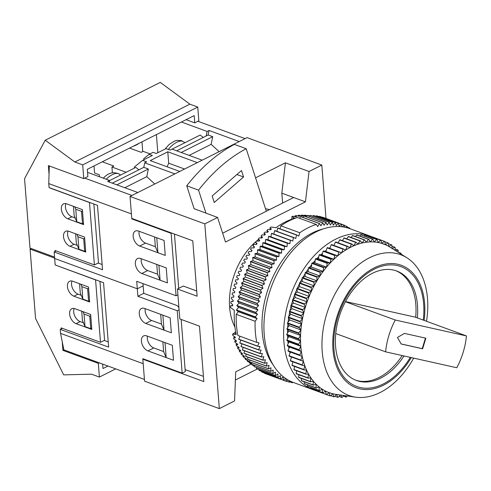 <?xml version="1.0" encoding="UTF-8"?>
<svg xmlns="http://www.w3.org/2000/svg" width="491" height="491" viewBox="0 0 491 491"><rect width="100%" height="100%" fill="white"/><g stroke="black" fill="none" stroke-linecap="round" stroke-linejoin="round"><path stroke-width="0.74" d="M168.321 149.442A16.111 7.825 -52.6 0 1 182.554 141.248L183.327 141.838A16.111 7.825 -52.6 0 1 184.684 142.507L184.947 142.709M170.064 150.08L166.026 148.601L156.279 153.499L153.1 152.333L149.196 154.297L152.376 155.463L142.629 160.361L146.662 161.846L144.71 162.822L174.882 173.894L179.761 171.445L150.246 160.612L167.793 151.793L197.308 162.625L202.188 160.176L172.016 149.098L170.064 150.08M142.629 160.361L134.331 167.014L134.417 168.1M143.894 159.722L143.808 158.618L149.196 154.297M176.674 150.811L206.195 135.97L207.116 131.459L181.412 122.026M112.316 183.155L143.795 167.333L144.71 162.822M143.151 285.86L137.302 288.8L54.654 258.475L137.302 288.8L143.151 285.86M56.238 250.932L54.145 251.981L55.17 264.962L103.57 282.724L108.64 347.131L60.233 329.369L60.553 333.358L63.873 349.856L62.903 350.347L62.216 341.607M49.309 165.97L48.762 183.585L49.075 187.574L97.482 205.342L102.551 269.743L54.145 251.981M156.408 134.589L157.832 152.719M94.002 165.952L94.56 173.022L99.28 174.753L99.434 176.729M150.025 153.879L143.133 151.351L141.187 152.333L129.581 148.073M126.156 172.255L111.936 167.032L112.384 172.752M143.795 167.333L148.356 169.008L146.797 176.68L154.769 184.002M146.797 176.68L124.794 187.734M84.759 178.129L131.981 195.461L137.83 192.521L107.658 181.443L109.61 180.467L87.545 172.366M132.355 218.624L131.803 218.906L131.41 213.91L48.762 183.585M131.803 218.906L171.156 233.348L176.066 295.754L136.713 281.312L137.891 296.288L143.74 293.348L142.973 283.608M165.246 255.424L139.665 246.034A8.335 5.155 -116.7 0 1 133.595 238.62A8.335 5.155 -116.7 0 1 135.338 231.101A8.335 5.155 -116.7 0 1 138.487 231.058L164.068 240.443L165.246 255.424L157.936 252.736L156.758 237.761L164.068 240.443L165.246 255.424M141.831 273.493A8.335 5.155 63.3 0 1 135.755 266.079A8.335 5.155 63.3 0 1 137.498 258.561A8.335 5.155 63.3 0 1 140.653 258.518L166.228 267.902L167.406 282.884L141.831 273.493L147.681 270.553A8.335 5.155 63.3 0 1 141.187 260.899A8.335 5.155 63.3 0 1 141.285 258.751M189.152 155.389L211.148 144.336L219.127 151.658M109.29 182.044L109.61 180.467M206.195 135.97L208.147 134.988L212.713 136.664L211.148 144.336M207.116 131.459L209.068 130.477L208.147 134.988M209.068 130.477L239.24 141.549L245.089 138.609L197.867 121.277M139.119 231.292A8.335 5.155 -116.7 0 0 139.027 233.44A8.335 5.155 -116.7 0 0 145.52 243.094L139.665 246.034M157.936 252.736L155.359 246.703L145.52 243.094M160.097 280.195L158.918 265.22L166.228 267.902L167.406 282.884L160.097 280.195L157.519 274.162L147.681 270.553M171.156 233.348L171.715 233.065M176.066 295.754L177.902 294.833M178.724 288.346L174.452 234.072M111.936 167.032L113.881 166.056L102.281 161.797M181.234 152.486L212.713 136.664M148.356 169.008L116.883 184.831M98.157 263.047L102.14 264.508M75.614 233.802L76.351 243.162L78.928 249.201L84.667 251.306L83.685 238.822L77.946 236.717L78.928 249.201M73.454 206.343L74.19 215.702L76.768 221.742L82.506 223.847L81.524 211.363L75.786 209.258L76.768 221.742M83.482 223.356L82.506 223.847M74.742 206.815L75.786 209.258M82.5 210.872L81.524 211.363M85.643 250.815L84.667 251.306M76.903 234.275L77.946 236.717M84.661 238.331L83.685 238.822M182.554 141.248L181.099 140.53L176.877 140.383L174.434 141.101L169.119 144.483L164.982 149.123M203.274 137.443L200.156 135.062L172.132 149.147M109.585 180.584L135.804 167.406L138.916 169.788M167.13 166.811L168.695 163.202L167.793 151.793M168.695 163.202L184.573 169.027M133.239 146.232A27.772 18.222 110.2 0 0 139.07 143.304M142.734 151.553L141.973 141.844M194.743 122.848L194.172 115.606L87.306 169.321L87.877 176.557L83.783 178.62L82.703 164.89L197.756 107.063L198.837 120.792L194.743 122.848L186.089 119.669M65.941 203.642A8.335 5.155 -116.7 0 0 66.518 211.136A8.335 5.155 -116.7 0 0 71.931 216.764L67.838 218.826L83.58 224.602L82.402 209.626L66.659 203.845A8.335 5.155 -116.7 0 0 63.505 203.894A8.335 5.155 -116.7 0 0 61.762 211.412A8.335 5.155 -116.7 0 0 67.838 218.826M75.148 217.949L71.931 216.764M77.308 245.408L74.092 244.223A8.335 5.155 63.3 0 1 68.679 238.595A8.335 5.155 63.3 0 1 68.108 231.101M55.121 251.49L55.041 250.49L94.395 264.937L98.495 262.875L93.861 204.01M49.051 174.354L48.364 165.62L83.783 178.62M54.55 257.1L30.012 248.096L24.55 178.699L45.215 140.223L160.275 82.396L189.888 104.172L74.828 161.999L45.215 140.223M82.703 164.89L74.828 161.999M197.756 107.063L189.888 104.172M94.395 264.937L89.485 202.525L50.131 188.084M69.998 246.286A8.335 5.155 63.3 0 1 63.922 238.871A8.335 5.155 63.3 0 1 65.665 231.353A8.335 5.155 63.3 0 1 68.82 231.304L84.562 237.085L85.741 252.061L69.998 246.286L74.092 244.223M83.396 322.79L80.186 321.611A8.335 5.155 63.3 0 1 74.773 315.977A8.335 5.155 63.3 0 1 74.196 308.483M72.036 281.024A8.335 5.155 -116.7 0 0 72.613 288.518A8.335 5.155 -116.7 0 0 78.02 294.152L73.926 296.208A8.335 5.155 -116.7 0 1 67.85 288.8A8.335 5.155 -116.7 0 1 69.599 281.275A8.335 5.155 -116.7 0 1 72.748 281.233L88.49 287.008L89.669 301.99L73.926 296.208M81.236 295.33L78.02 294.152M99.949 281.398L104.583 340.263L100.489 342.319L61.13 327.878L61.209 328.878M102.637 364.077L102.987 368.526L107.946 366.028M56.361 265.398L95.573 279.913L100.489 342.319M99.292 362.855L98.317 363.34L99.403 377.07L91.529 374.185L63.683 374.872L35.555 318.487L30.092 249.09L54.63 258.1M115.71 368.876L99.403 377.07M98.317 363.34L62.903 350.347M31.203 248.532L30.092 249.09M91.829 329.449L76.087 323.667A8.335 5.155 63.3 0 1 70.017 316.259A8.335 5.155 63.3 0 1 71.76 308.735A8.335 5.155 63.3 0 1 74.908 308.692L90.651 314.467L91.829 329.449M261.648 237.214A58.325 38.267 110.2 0 0 260.555 237.957M258.518 239.461A58.325 38.267 110.2 0 0 229.628 307.421A58.325 38.267 110.2 0 0 234.944 327.153M307.409 215.58L307.44 215.463A80.542 52.844 -69.8 0 1 308.563 215.629L309.766 216.028M307.44 215.463L308.919 216.12A80.542 52.844 110.2 0 0 308.876 216.114M304.328 215.659L304.432 215.181A80.542 52.844 -69.8 0 1 305.574 215.261L306.943 215.684M304.432 215.181L305.899 215.88A80.542 52.844 110.2 0 0 305.003 215.856L302.536 215.132A80.542 52.844 -69.8 0 0 301.37 215.15L302.83 215.887A80.542 52.844 110.2 0 0 301.922 215.936L299.442 215.248A80.542 52.844 -69.8 0 0 298.264 215.359L299.713 216.138A80.542 52.844 110.2 0 0 298.798 216.255L296.312 215.61A80.542 52.844 -69.8 0 0 295.122 215.813L296.57 216.629A80.542 52.844 110.2 0 0 295.643 216.819L293.152 216.218A80.542 52.844 -69.8 0 0 291.955 216.506L294.839 218.237A80.542 52.844 -69.8 0 0 276.01 227.701L271.063 227.008A80.542 52.844 -69.8 0 0 269.909 227.898L271.382 229.015A80.542 52.844 110.2 0 0 270.492 229.739L268.031 229.426A80.542 52.844 -69.8 0 0 266.901 230.396L268.381 231.543A80.542 52.844 110.2 0 0 267.509 232.323L265.06 232.047A80.542 52.844 -69.8 0 0 263.955 233.084L265.441 234.268A80.542 52.844 110.2 0 0 264.594 235.103L262.157 234.858A80.542 52.844 -69.8 0 0 261.077 235.968L262.581 237.178A80.542 52.844 110.2 0 0 261.758 238.067L259.334 237.853A80.542 52.844 -69.8 0 0 258.284 239.025L259.8 240.271A80.542 52.844 110.2 0 0 259.009 241.204L256.597 241.02A80.542 52.844 -69.8 0 0 255.584 242.253L257.118 243.524A80.542 52.844 110.2 0 0 256.351 244.512L253.951 244.346A80.542 52.844 -69.8 0 0 252.982 245.647L254.534 246.942A80.542 52.844 110.2 0 0 253.798 247.967L251.417 247.832A80.542 52.844 -69.8 0 0 250.49 249.183L252.055 250.502A80.542 52.844 110.2 0 0 251.349 251.57L248.992 251.453A80.542 52.844 -69.8 0 0 248.108 252.859L249.698 254.197A80.542 52.844 110.2 0 0 249.029 255.302L246.691 255.21A80.542 52.844 -69.8 0 0 245.85 256.658L247.458 258.02A80.542 52.844 110.2 0 0 246.826 259.162L244.512 259.082A80.542 52.844 -69.8 0 0 243.726 260.574L245.353 261.949A80.542 52.844 110.2 0 0 244.764 263.121L242.468 263.066A80.542 52.844 -69.8 0 0 241.732 264.594L243.389 265.987A80.542 52.844 110.2 0 0 242.836 267.184L240.565 267.135A80.542 52.844 -69.8 0 0 239.884 268.7L241.56 270.105A80.542 52.844 110.2 0 0 241.056 271.327L238.81 271.29A80.542 52.844 -69.8 0 0 238.184 272.879L239.89 274.297A80.542 52.844 110.2 0 0 239.424 275.537L237.202 275.512A80.542 52.844 -69.8 0 0 236.637 277.127L238.368 278.55A80.542 52.844 110.2 0 0 237.951 279.809L235.76 279.79A80.542 52.844 -69.8 0 0 235.25 281.417L237.006 282.853A80.542 52.844 110.2 0 0 236.637 284.117L234.471 284.111A80.542 52.844 -69.8 0 0 234.029 285.75L235.809 287.186A80.542 52.844 110.2 0 0 235.49 288.463L233.354 288.456A80.542 52.844 -69.8 0 0 232.973 290.101L234.784 291.544A80.542 52.844 110.2 0 0 234.514 292.82L232.403 292.82A80.542 52.844 -69.8 0 0 232.083 294.465L233.925 295.907A80.542 52.844 110.2 0 0 233.704 297.184L231.623 297.178A80.542 52.844 -69.8 0 0 231.371 298.823L233.237 300.265A80.542 52.844 110.2 0 0 233.072 301.535L231.016 301.529A80.542 52.844 -69.8 0 0 230.838 303.162L232.734 304.598A80.542 52.844 110.2 0 0 232.617 305.862L230.592 305.844A80.542 52.844 -69.8 0 0 230.475 307.47L234.33 310.324A80.542 52.844 -69.8 0 0 234.489 322.771A80.542 52.844 -69.8 0 0 236.226 334.426L232.581 334.211L235.692 331.848M293.471 237.619L292.74 241.032L273.849 234.097L274.579 230.69A83.323 54.667 -69.8 0 1 274.733 230.555L293.624 237.491A83.323 54.667 -69.8 0 0 293.471 237.619L274.579 230.69M256.781 342.405A83.323 54.667 -69.8 0 1 255.363 332.131A83.323 54.667 -69.8 0 1 255.117 321.261L236.226 314.332A83.323 54.667 -69.8 0 0 236.472 325.195A83.323 54.667 -69.8 0 0 237.89 335.476L256.781 342.405L259.07 342.871L257.615 346.081L238.724 339.146A83.323 54.667 -69.8 0 0 238.773 339.336L257.665 346.265A83.323 54.667 -69.8 0 1 257.615 346.081M323.182 228.935A79.155 51.929 110.2 0 0 262.225 332.106A79.155 51.929 110.2 0 0 273.241 365.022M426.507 321.267A74.988 49.198 110.2 0 0 427.52 298.651A74.988 49.198 110.2 0 0 406.861 257.744A74.988 49.198 110.2 0 0 348.984 273.88A74.988 49.198 110.2 0 0 322.213 351.574A74.988 49.198 110.2 0 0 355.693 397.176A74.988 49.198 110.2 0 0 413.692 358.123M406.861 257.744L390.142 247.219A79.155 51.929 110.2 0 0 388.841 246.439A79.155 51.929 110.2 0 0 385.398 244.714A79.155 51.929 110.2 0 0 381.795 243.395A79.155 51.929 110.2 0 0 378.052 242.486A79.155 51.929 110.2 0 0 374.191 241.989A79.155 51.929 110.2 0 0 370.232 241.91A79.155 51.929 110.2 0 0 366.194 242.253A79.155 51.929 110.2 0 0 362.106 243.002A79.155 51.929 110.2 0 0 357.988 244.168A79.155 51.929 110.2 0 0 353.858 245.739A79.155 51.929 110.2 0 0 349.745 247.71A79.155 51.929 110.2 0 0 345.67 250.06A79.155 51.929 110.2 0 0 341.65 252.785A79.155 51.929 110.2 0 0 337.71 255.866A79.155 51.929 110.2 0 0 333.874 259.291A79.155 51.929 110.2 0 0 330.155 263.041A79.155 51.929 110.2 0 0 326.589 267.092A79.155 51.929 110.2 0 0 323.176 271.419A79.155 51.929 110.2 0 0 319.948 276.003A79.155 51.929 110.2 0 0 316.922 280.815A79.155 51.929 110.2 0 0 314.111 285.842A79.155 51.929 110.2 0 0 311.527 291.034A79.155 51.929 110.2 0 0 309.189 296.386A79.155 51.929 110.2 0 0 307.108 301.848A79.155 51.929 110.2 0 0 305.298 307.409A79.155 51.929 110.2 0 0 303.769 313.025A79.155 51.929 110.2 0 0 302.524 318.671A79.155 51.929 110.2 0 0 301.572 324.312A79.155 51.929 110.2 0 0 300.922 329.927A79.155 51.929 110.2 0 0 300.572 335.47A79.155 51.929 110.2 0 0 300.529 340.926A79.155 51.929 110.2 0 0 300.793 346.259A79.155 51.929 110.2 0 0 301.357 351.433A79.155 51.929 110.2 0 0 302.223 356.429A79.155 51.929 110.2 0 0 303.383 361.223A79.155 51.929 110.2 0 0 304.837 365.777A79.155 51.929 110.2 0 0 306.568 370.073A79.155 51.929 110.2 0 0 308.575 374.087A79.155 51.929 110.2 0 0 310.84 377.794A79.155 51.929 110.2 0 0 313.35 381.176A79.155 51.929 110.2 0 0 316.1 384.214A79.155 51.929 110.2 0 0 319.07 386.896A79.155 51.929 110.2 0 0 322.243 389.203A79.155 51.929 110.2 0 0 325.601 391.118A79.155 51.929 110.2 0 0 329.13 392.64A79.155 51.929 110.2 0 0 332.806 393.757A79.155 51.929 110.2 0 0 336.126 394.396L355.693 397.176M334.095 245.199A76.375 50.107 110.2 0 0 333.763 245.383M330.185 247.544A76.375 50.107 110.2 0 0 329.185 248.213M326.319 250.257A76.375 50.107 110.2 0 0 324.962 251.306M322.507 253.338A76.375 50.107 110.2 0 0 320.856 254.804M318.776 256.775A76.375 50.107 110.2 0 0 316.891 258.677M315.148 260.549A76.375 50.107 110.2 0 0 313.098 262.894M311.65 264.649A76.375 50.107 110.2 0 0 309.496 267.429M308.305 269.056A76.375 50.107 110.2 0 0 306.114 272.241M305.138 273.745A76.375 50.107 110.2 0 0 302.965 277.298M302.161 278.698A76.375 50.107 110.2 0 0 300.075 282.57M299.412 283.884A76.375 50.107 110.2 0 0 297.46 288.008M296.902 289.273A76.375 50.107 110.2 0 0 295.128 293.575M294.649 294.833A76.375 50.107 110.2 0 0 293.096 299.24M292.679 300.535A76.375 50.107 110.2 0 0 291.378 304.96M291.01 306.335A76.375 50.107 110.2 0 0 289.966 310.699M289.647 312.208A76.375 50.107 110.2 0 0 288.874 316.425M288.616 318.1A76.375 50.107 110.2 0 0 288.107 322.09M287.916 323.98A76.375 50.107 110.2 0 0 287.652 327.669M287.56 329.811A76.375 50.107 110.2 0 0 287.517 333.125M287.56 335.543A76.375 50.107 110.2 0 0 287.689 338.434M372.485 237.104A81.929 53.752 110.2 0 0 369.643 235.919A81.929 53.752 110.2 0 0 309.698 260.881A81.929 53.752 110.2 0 0 283.89 341.748A81.929 53.752 110.2 0 0 313.19 389.75A81.929 53.752 110.2 0 0 314.884 390.327M369.643 235.919L349.966 228.696A81.929 53.752 110.2 0 0 290.021 253.657A81.929 53.752 110.2 0 0 264.213 334.531A81.929 53.752 110.2 0 0 293.514 382.532L313.19 389.75M417.319 317.898A58.325 38.267 110.2 0 0 417.485 305.138A58.325 38.267 110.2 0 0 396.624 270.971A58.325 38.267 110.2 0 0 353.956 288.739A58.325 38.267 110.2 0 0 335.58 346.302A58.325 38.267 110.2 0 0 356.435 380.476A58.325 38.267 110.2 0 0 403.995 355.95M355.613 380.157A58.325 38.267 110.2 0 0 402.197 355.552M415.656 317.29A58.325 38.267 110.2 0 0 415.822 304.53A58.325 38.267 110.2 0 0 395.789 270.676M410.316 357.368A63.879 41.907 -69.8 0 1 363.42 388.068A63.879 41.907 -69.8 0 1 333.948 349.101A63.879 41.907 -69.8 0 1 374.283 269.142A63.879 41.907 -69.8 0 1 423.659 304.015A63.879 41.907 -69.8 0 1 423.248 320.071M424.15 320.408A65.266 42.821 110.2 0 0 424.629 303.524A65.266 42.821 110.2 0 0 374.185 267.896A65.266 42.821 110.2 0 0 332.978 349.586A65.266 42.821 110.2 0 0 363.266 389.424A65.266 42.821 110.2 0 0 411.274 357.583M466.45 335.93L395.267 320.022A57.766 37.899 110.2 0 0 385.607 351.844L456.79 367.753A57.766 37.899 110.2 0 0 466.45 335.93L415.288 317.155L345.511 301.56M287.904 341.141A76.375 50.107 110.2 0 0 288.174 343.565M288.604 346.56A76.375 50.107 110.2 0 0 288.947 348.487M289.653 351.771A76.375 50.107 110.2 0 0 290.003 353.182M291.089 356.865A76.375 50.107 110.2 0 0 291.341 357.62M327.104 247.838L338.913 252.171A81.929 53.752 110.2 0 1 339.25 251.908L327.442 247.574A81.929 53.752 110.2 0 0 327.104 247.838L325.901 251.533L323.409 250.926A81.929 53.752 110.2 0 0 323.084 251.22L322.065 254.958L319.494 254.626A81.929 53.752 110.2 0 0 319.175 254.946L318.352 258.708L315.713 258.653A81.929 53.752 110.2 0 0 315.412 258.996L314.78 262.759L312.092 262.98A81.929 53.752 110.2 0 0 311.803 263.348L311.368 267.086L308.649 267.583A81.929 53.752 110.2 0 0 308.373 267.976L308.145 271.67L305.402 272.444A81.929 53.752 110.2 0 0 305.144 272.855L305.114 276.488L302.364 277.525A81.929 53.752 110.2 0 0 302.125 277.955L302.303 281.509L299.565 282.816A81.929 53.752 110.2 0 0 299.344 283.258L299.719 286.707L297.006 288.266A81.929 53.752 110.2 0 0 296.803 288.726L297.38 292.053L294.704 293.863A81.929 53.752 110.2 0 0 294.526 294.33L295.306 297.521L292.679 299.571A81.929 53.752 110.2 0 0 292.526 300.044L293.495 303.076L290.936 305.353A81.929 53.752 110.2 0 0 290.807 305.832L291.961 308.692L289.487 311.184A81.929 53.752 110.2 0 0 289.383 311.668L290.715 314.338L288.34 317.033A81.929 53.752 110.2 0 0 288.254 317.517L289.764 319.979L287.499 322.863A81.929 53.752 110.2 0 0 287.438 323.342L289.113 325.594L286.965 328.645A81.929 53.752 110.2 0 0 286.934 329.117L288.769 331.143L286.75 334.346A81.929 53.752 110.2 0 0 286.744 334.813L288.726 336.593L286.848 339.938A81.929 53.752 110.2 0 0 286.873 340.392L288.984 341.926L287.266 345.382A81.929 53.752 110.2 0 0 287.315 345.83L289.549 347.1L287.996 350.66A81.929 53.752 110.2 0 0 288.07 351.09L290.414 352.096L289.033 355.736A81.929 53.752 110.2 0 0 289.131 356.147L300.934 360.48A81.929 53.752 110.2 0 1 300.836 360.069L302.223 356.429L288.07 351.09M331.222 244.813L343.031 249.146A81.929 53.752 110.2 0 1 343.375 248.912L331.566 244.579A81.929 53.752 110.2 0 0 331.222 244.813L329.842 248.452M335.414 242.167L347.223 246.5A81.929 53.752 110.2 0 1 347.573 246.298L335.764 241.965A81.929 53.752 110.2 0 0 335.414 242.167L333.978 245.463M339.655 239.915L351.464 244.248A81.929 53.752 110.2 0 1 351.814 244.076L340.011 239.743A81.929 53.752 110.2 0 0 339.655 239.915L338.195 242.855M343.927 238.061L355.73 242.394A81.929 53.752 110.2 0 1 356.085 242.259L344.277 237.932A81.929 53.752 110.2 0 0 343.927 238.061L342.479 240.651M348.199 236.631L360.001 240.964A81.929 53.752 110.2 0 1 360.357 240.86L348.549 236.527A81.929 53.752 110.2 0 0 348.199 236.631L346.799 238.853M352.452 235.619L364.254 239.952A81.929 53.752 110.2 0 1 364.604 239.884L352.802 235.551A81.929 53.752 110.2 0 0 352.452 235.619L351.139 237.478M356.656 235.036L368.465 239.369A81.929 53.752 110.2 0 1 368.809 239.338L357.006 235.005A81.929 53.752 110.2 0 0 356.656 235.036L355.478 236.533M360.799 234.882L372.608 239.215A81.929 53.752 110.2 0 1 372.945 239.221L361.137 234.888A81.929 53.752 110.2 0 0 360.799 234.882L359.793 236.03M364.856 235.164L376.658 239.491A81.929 53.752 110.2 0 1 376.99 239.534L365.187 235.201A81.929 53.752 110.2 0 0 364.856 235.164L364.064 235.962M368.796 235.87L380.605 240.203A81.929 53.752 110.2 0 1 380.924 240.283L369.115 235.95A81.929 53.752 110.2 0 0 368.796 235.87L368.275 236.337M372.915 237.122A81.929 53.752 110.2 0 0 372.792 237.073A81.929 53.752 110.2 0 0 372.608 237.006L372.417 237.159M314.289 389.651L314.369 390.118A81.929 53.752 110.2 0 0 314.67 390.247L329.903 395.832A81.929 53.752 110.2 0 0 330.216 395.924L332.806 393.757L333.77 396.789A81.929 53.752 110.2 0 0 334.095 396.851L336.605 394.463L337.759 397.323A81.929 53.752 110.2 0 0 338.096 397.348L340.3 394.991M310.711 387.411L310.809 388.32A81.929 53.752 110.2 0 0 311.098 388.479L322.906 392.812A81.929 53.752 110.2 0 1 322.618 392.653L322.243 389.203L319.512 390.646L307.71 386.313A81.929 53.752 110.2 0 1 307.434 386.11L319.242 390.443A81.929 53.752 110.2 0 0 319.512 390.646M307.372 384.791L307.434 386.11M304.279 381.802L304.267 383.514A81.929 53.752 110.2 0 0 304.518 383.741L316.327 388.074A81.929 53.752 110.2 0 1 316.069 387.847L316.1 384.214L313.356 385.128L301.548 380.795A81.929 53.752 110.2 0 1 301.314 380.537L313.117 384.87A81.929 53.752 110.2 0 0 313.356 385.128M301.443 378.451L301.314 380.537M298.878 374.762L298.596 377.192A81.929 53.752 110.2 0 0 298.81 377.487L310.619 381.82A81.929 53.752 110.2 0 1 310.404 381.525L310.84 377.794L308.133 378.156L296.325 373.823A81.929 53.752 110.2 0 1 296.134 373.51L307.937 377.843A81.929 53.752 110.2 0 0 308.133 378.156M296.595 370.754L296.134 373.51M294.606 366.446L293.931 369.496A81.929 53.752 110.2 0 0 294.103 369.84L305.911 374.173A81.929 53.752 110.2 0 1 305.74 373.829L306.568 370.073L303.966 369.883L292.157 365.55A81.929 53.752 110.2 0 1 292.01 365.181L303.812 369.514A81.929 53.752 110.2 0 0 303.966 369.883M292.912 361.867L292.01 365.181M291.531 357.031L290.371 360.584A81.929 53.752 110.2 0 0 290.494 360.977L302.303 365.31A81.929 53.752 110.2 0 1 302.18 364.917L303.383 361.223L300.934 360.48M286.744 334.813L298.553 339.146A81.929 53.752 110.2 0 1 298.559 338.68L300.572 335.47L298.743 333.45L286.934 329.117M286.75 334.346L298.559 338.68M286.848 339.938L298.657 344.271L300.529 340.926L298.553 339.146M286.965 328.645L298.774 332.978A81.929 53.752 110.2 0 0 298.743 333.45M298.774 332.978L300.922 329.927L299.246 327.675L287.438 323.342M287.499 322.863L299.301 327.196A81.929 53.752 110.2 0 0 299.246 327.675M299.301 327.196L301.572 324.312L300.062 321.844L288.254 317.517M288.34 317.033L300.142 321.366A81.929 53.752 110.2 0 0 300.062 321.844M300.142 321.366L302.524 318.671L301.186 316.001L289.383 311.668M289.487 311.184L301.296 315.517A81.929 53.752 110.2 0 0 301.186 316.001M301.296 315.517L303.769 313.025L302.609 310.165L290.807 305.832M290.936 305.353L302.744 309.686A81.929 53.752 110.2 0 0 302.609 310.165M302.744 309.686L305.298 307.409L304.334 304.377L292.526 300.044M292.679 299.571L304.488 303.904A81.929 53.752 110.2 0 0 304.334 304.377M304.488 303.904L307.108 301.848L306.335 298.663L294.526 294.33M294.704 293.863L306.513 298.197A81.929 53.752 110.2 0 0 306.335 298.663M306.513 298.197L309.189 296.386L308.612 293.059L296.803 288.726M297.006 288.266L308.808 292.599A81.929 53.752 110.2 0 0 308.612 293.059M308.808 292.599L311.527 291.034L311.147 287.591L299.344 283.258M299.565 282.816L311.368 287.143A81.929 53.752 110.2 0 0 311.147 287.591M311.368 287.143L314.111 285.842L313.933 282.288L302.125 277.955M302.364 277.525L314.172 281.859A81.929 53.752 110.2 0 0 313.933 282.288M314.172 281.859L316.922 280.815L316.947 277.188L305.144 272.855M305.402 272.444L317.204 276.777A81.929 53.752 110.2 0 0 316.947 277.188M317.204 276.777L319.948 276.003L320.181 272.309L308.373 267.976M308.649 267.583L320.457 271.916A81.929 53.752 110.2 0 0 320.181 272.309M320.457 271.916L323.176 271.419L323.606 267.681L311.803 263.348M312.092 262.98L323.9 267.313A81.929 53.752 110.2 0 0 323.606 267.681M323.9 267.313L326.589 267.092L327.215 263.329L315.412 258.996M315.713 258.653L327.522 262.986A81.929 53.752 110.2 0 0 327.215 263.329M327.522 262.986L330.155 263.041L330.983 259.279L319.175 254.946M319.494 254.626L331.302 258.96A81.929 53.752 110.2 0 0 330.983 259.279M331.302 258.96L333.874 259.291L334.887 255.553L323.084 251.22M323.409 250.926L335.218 255.259A81.929 53.752 110.2 0 0 334.887 255.553M335.218 255.259L337.71 255.866L338.913 252.171M339.25 251.908L341.65 252.785L343.031 249.146M343.375 248.912L345.67 250.06L347.223 246.5M347.573 246.298L349.745 247.71L351.464 244.248M351.814 244.076L353.858 245.739L355.73 242.394M356.085 242.259L357.988 244.168L360.001 240.964M360.357 240.86L362.106 243.002L364.254 239.952M364.604 239.884L366.194 242.253L368.465 239.369M368.809 239.338L370.232 241.91L372.608 239.215M372.945 239.221L374.191 241.989L376.658 239.491M376.99 239.534L378.052 242.486L380.605 240.203M380.924 240.283L381.795 243.395L384.416 241.339L372.608 237.006M381.795 243.395L385.398 244.714L384.723 241.455A81.929 53.752 110.2 0 0 384.6 241.406A81.929 53.752 110.2 0 0 384.416 241.339M384.772 241.689L388.074 242.898A81.929 53.752 110.2 0 1 388.369 243.045L388.841 246.439L391.56 244.868L388.461 243.732M385.398 244.714L388.074 242.898M392.1 248.452L391.836 245.046A81.929 53.752 110.2 0 0 391.56 244.868M391.922 246.163L394.85 247.237A81.929 53.752 110.2 0 1 395.114 247.452L395.169 250.385M392.192 248.507L394.85 247.237M395.145 248.974L397.931 249.999A81.929 53.752 110.2 0 1 398.176 250.244L398.103 252.233M395.832 250.797L397.931 249.999M398.109 252.147L400.785 253.129A81.929 53.752 110.2 0 1 401.012 253.405L400.957 254.025M399.92 253.374L400.785 253.129M343.301 396.084L346.026 397.09A81.929 53.752 110.2 0 0 346.376 397.041L347.174 395.967M346.026 397.09L345.173 395.685M339.005 396.372L341.853 397.422A81.929 53.752 110.2 0 0 342.196 397.409L343.798 395.488M341.853 397.422L340.668 395.04M334.758 396.219L337.759 397.323M330.578 395.623L333.77 396.789M329.903 395.832L329.13 392.64L326.478 394.58A81.929 53.752 110.2 0 1 326.177 394.451L325.601 391.118L322.906 392.812M314.369 390.118L326.177 394.451M310.809 388.32L322.618 392.653M319.242 390.443L319.07 386.896L316.327 388.074M304.267 383.514L316.069 387.847M313.117 384.87L313.35 381.176L310.619 381.82M298.596 377.192L310.404 381.525M307.937 377.843L308.575 374.087L305.911 374.173M293.931 369.496L305.74 373.829M303.812 369.514L304.837 365.777L302.303 365.31M290.371 360.584L302.18 364.917M289.033 355.736L300.836 360.069M287.996 350.66L299.798 354.993A81.929 53.752 110.2 0 0 299.872 355.423M299.798 354.993L301.357 351.433L299.123 350.163L287.315 345.83M287.266 345.382L299.074 349.715A81.929 53.752 110.2 0 0 299.123 350.163M299.074 349.715L300.793 346.259L298.681 344.725A81.929 53.752 110.2 0 1 298.657 344.271M286.873 340.392L298.681 344.725M288.984 341.926L300.793 346.259M289.549 347.1L301.357 351.433M290.414 352.096L302.223 356.429M325.901 251.533L337.71 255.866M322.065 254.958L333.874 259.291M318.352 258.708L330.155 263.041M314.78 262.759L326.589 267.092M311.368 267.086L323.176 271.419M308.145 271.67L319.948 276.003M305.114 276.488L316.922 280.815M302.303 281.509L314.111 285.842M299.719 286.707L311.527 291.034M297.38 292.053L309.189 296.386M295.306 297.521L307.108 301.848M293.495 303.076L305.298 307.409M291.961 308.692L303.769 313.025M290.715 314.338L302.524 318.671M289.764 319.979L301.572 324.312M289.113 325.594L300.922 329.927M288.769 331.143L300.572 335.47M288.726 336.593L300.529 340.926M301.259 215.752L301.37 215.15M298.16 216.089L298.264 215.359M295.03 216.672L295.122 215.813M291.783 219.207L291.955 216.506M270.394 229.72L269.909 227.898M267.521 232.317L266.901 230.396M264.698 235.005L263.955 233.084M261.949 237.865L261.077 235.968M259.279 240.885L258.284 239.025M256.701 244.052L255.584 242.253M254.228 247.366L252.982 245.647M251.852 250.809L250.49 249.183M249.588 254.375L248.108 252.859M247.439 258.057L245.85 256.658M233.734 297.018L231.623 297.178M233.115 301.204L231.016 301.529M232.66 305.371L230.592 305.844M234.833 336.777L233.563 337.839L235.355 337.974A80.542 52.844 110.2 0 1 235.06 336.918L232.93 335.599A80.542 52.844 -69.8 0 1 232.581 334.211M235.84 340.294L234.716 341.325L236.484 341.484A80.542 52.844 110.2 0 1 236.134 340.472L233.98 339.177A80.542 52.844 -69.8 0 1 233.563 337.839M237.018 343.669L236.036 344.664L237.773 344.848A80.542 52.844 110.2 0 1 237.38 343.878L235.195 342.608A80.542 52.844 -69.8 0 1 234.716 341.325M238.368 346.892L237.515 347.837L239.227 348.045A80.542 52.844 110.2 0 1 238.786 347.131L236.576 345.885A80.542 52.844 -69.8 0 1 236.036 344.664M239.884 349.954L239.154 350.838L240.842 351.077A80.542 52.844 110.2 0 1 240.351 350.206L238.117 348.991A80.542 52.844 -69.8 0 1 237.515 347.837M241.554 352.845L240.94 353.655L242.603 353.925A80.542 52.844 110.2 0 1 242.069 353.109L239.811 351.924A80.542 52.844 -69.8 0 1 239.154 350.838M243.383 355.545L242.867 356.282L244.512 356.583A80.542 52.844 110.2 0 1 243.935 355.828L241.652 354.674A80.542 52.844 -69.8 0 1 240.94 353.655M245.353 358.062L244.941 358.712L246.556 359.044A80.542 52.844 110.2 0 1 245.942 358.344L243.634 357.221A80.542 52.844 -69.8 0 1 242.867 356.282M247.47 360.376L247.145 360.928L248.741 361.302A80.542 52.844 110.2 0 1 248.09 360.664L245.758 359.572A80.542 52.844 -69.8 0 1 244.941 358.712M249.716 362.481L249.471 362.935L251.048 363.346A80.542 52.844 110.2 0 1 250.361 362.769L248.01 361.714A80.542 52.844 -69.8 0 1 247.145 360.928M251.73 364.218L250.385 363.641A80.542 52.844 -69.8 0 1 249.471 362.935M252.049 364.457L253.479 365.169A80.542 52.844 110.2 0 1 252.92 364.776M254.08 365.838L252.871 365.341A80.542 52.844 -69.8 0 1 251.92 364.721M349.838 228.653L349.844 228.149A83.323 54.667 -69.8 0 0 349.715 228.063L347.198 227.143M347.229 227.818L347.18 226.572A83.323 54.667 -69.8 0 0 347.045 226.504L344.437 225.541M344.572 227.192L344.406 225.24A83.323 54.667 -69.8 0 0 344.271 225.179L341.546 224.178M322.507 217.163L341.398 224.099A83.323 54.667 -69.8 0 1 341.54 224.148L322.655 217.212A83.323 54.667 -69.8 0 0 322.507 217.163L322.335 217.335M319.555 216.335L338.44 223.264A83.323 54.667 -69.8 0 1 338.587 223.301L319.702 216.371A83.323 54.667 -69.8 0 0 319.555 216.335L319.205 216.703M316.517 215.752L335.408 222.681A83.323 54.667 -69.8 0 1 335.562 222.705L316.67 215.776A83.323 54.667 -69.8 0 0 316.517 215.752L316.02 216.328M313.418 215.42L332.309 222.355A83.323 54.667 -69.8 0 1 332.462 222.362L313.571 215.432A83.323 54.667 -69.8 0 0 313.418 215.42L312.792 216.212M310.257 215.34L329.148 222.276A83.323 54.667 -69.8 0 1 329.301 222.276L310.416 215.34A83.323 54.667 -69.8 0 0 310.257 215.34L309.526 216.353M307.047 215.518L325.938 222.454A83.323 54.667 -69.8 0 1 326.098 222.435L307.206 215.506A83.323 54.667 -69.8 0 0 307.047 215.518L306.231 216.752M303.806 215.948L322.691 222.877A83.323 54.667 -69.8 0 1 322.857 222.853L303.966 215.917A83.323 54.667 -69.8 0 0 303.806 215.948L302.916 217.403M300.529 216.629L319.42 223.558A83.323 54.667 -69.8 0 1 319.58 223.522L300.695 216.586A83.323 54.667 -69.8 0 0 300.529 216.629L299.59 218.305M280.883 225.805L299.774 232.74A83.323 54.667 -69.8 0 1 316.29 224.436L297.399 217.501A83.323 54.667 -69.8 0 0 280.883 225.805L279.999 228.806M277.71 228.137L296.595 235.072A83.323 54.667 -69.8 0 1 296.754 234.95L277.863 228.02A83.323 54.667 -69.8 0 0 277.71 228.137L276.887 231.347M271.523 233.44L290.414 240.375A83.323 54.667 -69.8 0 1 290.562 240.234L271.67 233.299A83.323 54.667 -69.8 0 0 271.523 233.44L270.922 236.852L268.681 236.239L287.573 243.174A83.323 54.667 -69.8 0 0 287.425 243.321L268.534 236.392A83.323 54.667 -69.8 0 1 268.681 236.239M268.534 236.392L268.074 239.786L265.772 239.369L284.663 246.298A83.323 54.667 -69.8 0 0 284.522 246.457L265.631 239.522A83.323 54.667 -69.8 0 1 265.772 239.369M265.631 239.522L265.306 242.904L262.955 242.671L281.846 249.606A83.323 54.667 -69.8 0 0 281.711 249.772L262.82 242.836A83.323 54.667 -69.8 0 1 262.955 242.671M262.82 242.836L262.636 246.181L260.242 246.144L279.134 253.074A83.323 54.667 -69.8 0 0 279.005 253.252L260.113 246.316A83.323 54.667 -69.8 0 1 260.242 246.144M260.113 246.316L260.064 249.618L257.64 249.772L276.525 256.701A83.323 54.667 -69.8 0 0 276.402 256.885L257.511 249.95A83.323 54.667 -69.8 0 1 257.64 249.772M257.511 249.95L257.603 253.203L255.148 253.54L274.039 260.476A83.323 54.667 -69.8 0 0 273.923 260.666L255.032 253.73A83.323 54.667 -69.8 0 1 255.148 253.54M255.032 253.73L255.265 256.916L252.785 257.45L271.676 264.379A83.323 54.667 -69.8 0 0 271.566 264.575L252.675 257.646A83.323 54.667 -69.8 0 1 252.785 257.45M252.675 257.646L253.043 260.752L250.557 261.476L269.449 268.405A83.323 54.667 -69.8 0 0 269.338 268.608L250.453 261.672A83.323 54.667 -69.8 0 1 250.557 261.476M250.453 261.672L250.962 264.704L248.464 265.606L267.356 272.542A83.323 54.667 -69.8 0 0 267.257 272.744L248.366 265.815A83.323 54.667 -69.8 0 1 248.464 265.606M248.366 265.815L249.011 268.749L246.525 269.835L265.41 276.771A83.323 54.667 -69.8 0 0 265.318 276.979L246.433 270.05A83.323 54.667 -69.8 0 1 246.525 269.835M246.433 270.05L247.212 272.879L244.733 274.15L263.624 281.079A83.323 54.667 -69.8 0 0 263.538 281.294L244.647 274.365A83.323 54.667 -69.8 0 1 244.733 274.15M244.647 274.365L245.555 277.084L243.1 278.526L261.985 285.461A83.323 54.667 -69.8 0 0 261.912 285.676L243.02 278.747A83.323 54.667 -69.8 0 1 243.1 278.526M243.02 278.747L244.064 281.343L241.627 282.957L260.518 289.893A83.323 54.667 -69.8 0 0 260.451 290.113L241.56 283.178A83.323 54.667 -69.8 0 1 241.627 282.957M241.56 283.178L242.726 285.652L240.326 287.431L259.217 294.367A83.323 54.667 -69.8 0 0 259.156 294.588L240.265 287.652A83.323 54.667 -69.8 0 1 240.326 287.431M240.265 287.652L241.554 289.991L239.197 291.936L258.088 298.866A83.323 54.667 -69.8 0 0 258.033 299.087L239.142 292.157A83.323 54.667 -69.8 0 1 239.197 291.936M239.142 292.157L240.547 294.348L238.239 296.447L257.131 303.377A83.323 54.667 -69.8 0 0 257.088 303.598L238.196 296.668A83.323 54.667 -69.8 0 1 238.239 296.447M238.196 296.668L239.718 298.712L237.466 300.952L256.357 307.888A83.323 54.667 -69.8 0 0 256.32 308.109L237.429 301.179A83.323 54.667 -69.8 0 1 237.466 300.952M237.429 301.179L239.056 303.064L236.871 305.451L255.762 312.38A83.323 54.667 -69.8 0 0 255.737 312.601L236.846 305.672A83.323 54.667 -69.8 0 1 236.871 305.451M236.846 305.672L238.577 307.397L236.459 309.913L255.345 316.842A83.323 54.667 -69.8 0 0 255.332 317.063L236.441 310.128A83.323 54.667 -69.8 0 1 236.459 309.913M236.441 310.128L238.27 311.687L236.226 314.332M240.031 336.261L238.724 339.146M258.665 349.813L239.774 342.878A83.323 54.667 -69.8 0 0 239.829 343.062L258.72 349.991A83.323 54.667 -69.8 0 1 258.665 349.813L260.003 346.548L257.665 346.265M240.903 340.116L239.774 342.878M259.886 353.397L240.995 346.462A83.323 54.667 -69.8 0 0 241.056 346.634L259.948 353.569A83.323 54.667 -69.8 0 1 259.886 353.397L261.102 350.077L258.72 349.991M241.959 343.841L240.995 346.462M261.28 356.822L242.388 349.887A83.323 54.667 -69.8 0 0 242.462 350.052L261.347 356.988A83.323 54.667 -69.8 0 1 261.28 356.822L262.372 353.465L259.948 353.569M243.192 347.419L242.388 349.887M262.832 360.075L243.941 353.139A83.323 54.667 -69.8 0 0 244.027 353.299L262.912 360.228A83.323 54.667 -69.8 0 1 262.832 360.075L263.802 356.687L261.347 356.988M244.604 350.838L243.941 353.139M264.551 363.15L245.66 356.214A83.323 54.667 -69.8 0 0 245.752 356.362L264.643 363.297A83.323 54.667 -69.8 0 1 264.551 363.15L265.385 359.743L262.912 360.228M246.181 354.091L245.66 356.214M266.423 366.034L247.538 359.099A83.323 54.667 -69.8 0 0 247.63 359.234L266.521 366.169A83.323 54.667 -69.8 0 1 266.423 366.034L267.129 362.622L264.643 363.297M247.93 357.166L247.538 359.099M268.448 368.716L249.557 361.781A83.323 54.667 -69.8 0 0 249.661 361.91L268.552 368.845A83.323 54.667 -69.8 0 1 268.448 368.716L269.013 365.31L266.521 366.169M249.845 360.05L249.557 361.781M270.615 371.19L251.723 364.261A83.323 54.667 -69.8 0 0 251.834 364.377L270.725 371.306A83.323 54.667 -69.8 0 1 270.615 371.19L271.044 367.796L268.552 368.845M251.914 362.739L251.723 364.261M272.916 373.455L254.025 366.519A83.323 54.667 -69.8 0 0 254.142 366.63L273.033 373.559A83.323 54.667 -69.8 0 1 272.916 373.455L273.205 370.085L270.725 371.306M254.135 365.224L254.025 366.519M275.347 375.492L256.455 368.563A83.323 54.667 -69.8 0 0 256.578 368.655L275.469 375.584A83.323 54.667 -69.8 0 1 275.347 375.492L275.494 372.16L273.033 373.559M256.505 367.495L256.455 368.563M277.894 377.303L259.002 370.367A83.323 54.667 -69.8 0 0 259.131 370.453L278.023 377.383A83.323 54.667 -69.8 0 1 277.894 377.303L277.906 374.013L275.469 375.584M259.009 369.545L259.002 370.367M280.557 378.88L261.672 371.945A83.323 54.667 -69.8 0 0 261.801 372.018L280.692 378.948A83.323 54.667 -69.8 0 1 280.557 378.88L280.435 375.646L278.023 377.383M261.648 371.374L261.672 371.945M283.332 380.212L264.44 373.283A83.323 54.667 -69.8 0 0 264.575 373.338L283.467 380.273A83.323 54.667 -69.8 0 1 283.332 380.212L283.062 377.045L280.692 378.948M264.416 372.976L264.44 373.283M287.861 379.868L286.339 381.354A83.323 54.667 -69.8 0 1 286.192 381.304L267.3 374.338M290.267 381.151L289.297 382.182A83.323 54.667 -69.8 0 1 289.15 382.151L286.511 381.182M292.771 382.25L292.329 382.765A83.323 54.667 -69.8 0 1 292.176 382.747L289.641 381.814M299.774 232.74L298.78 236.116L296.754 234.95M296.595 235.072L295.729 238.473L293.624 237.491M292.74 241.032L290.562 240.234M290.414 240.375L289.813 243.781L287.573 243.174M287.425 243.321L286.965 246.721L284.663 246.298M284.522 246.457L284.197 249.833L281.846 249.606M281.711 249.772L281.527 253.117L279.134 253.074M279.005 253.252L278.956 256.554L276.525 256.701M276.402 256.885L276.494 260.132L274.039 260.476M273.923 260.666L274.156 263.851L271.676 264.379M271.566 264.575L271.934 267.687L269.449 268.405M269.338 268.608L269.847 271.633L267.356 272.542M267.257 272.744L267.902 275.678L265.41 276.771M265.318 276.979L266.104 279.815L263.624 281.079M263.538 281.294L264.446 284.013L261.985 285.461M261.912 285.676L262.949 288.278L260.518 289.893M260.451 290.113L261.617 292.587L259.217 294.367M259.156 294.588L260.445 296.926L258.088 298.866M258.033 299.087L259.438 301.284L257.131 303.377M257.088 303.598L258.604 305.641L256.357 307.888M256.32 308.109L257.947 309.999L255.762 312.38M255.737 312.601L257.462 314.326L255.345 316.842M255.332 317.063L257.161 318.622L255.117 321.261M283.467 380.273L285.566 378.414M285.842 378.598L286.192 381.304M288.831 380.415L289.15 382.151M291.985 381.93L292.176 382.747M349.715 228.063L349.211 228.432M347.045 226.504L345.842 227.462M344.271 225.179L342.405 226.836M341.889 226.768L341.54 224.148M341.398 224.099L339.134 226.308L338.587 223.301M338.44 223.264L336.237 225.615L335.562 222.705M335.408 222.681L333.272 225.166L332.462 222.362M332.309 222.355L330.247 224.964L329.301 222.276M329.148 222.276L327.172 225.007L326.098 222.435M325.938 222.454L324.048 225.295L322.857 222.853M322.691 222.877L320.899 225.823L319.58 223.522M319.42 223.558L317.726 226.596L316.29 224.436M257.161 318.622L238.27 311.687M257.462 314.326L238.577 307.397M257.947 309.999L239.056 303.064M258.604 305.641L239.718 298.712M259.438 301.284L240.547 294.348M260.445 296.926L241.554 289.991M261.617 292.587L242.726 285.652M262.949 288.278L244.064 281.343M264.446 284.013L245.555 277.084M266.104 279.815L247.212 272.879M267.902 275.678L249.011 268.749M269.847 271.633L250.962 264.704M271.934 267.687L253.043 260.752M274.156 263.851L255.265 256.916M276.494 260.132L257.603 253.203M278.956 256.554L260.064 249.618M281.527 253.117L262.636 246.181M284.197 249.833L265.306 242.904M286.965 246.721L268.074 239.786M289.813 243.781L270.922 236.852M269.522 209.632A72.208 47.375 110.2 0 0 265.533 208.792M194.16 208.859L186.74 185.801A149.976 98.396 -69.8 0 1 234.391 144.385L246.2 148.718L266.325 211.24L222.65 233.188M243.573 176.987L214.248 202.476L212.161 196.001L241.486 170.518L243.573 176.987L236.871 174.526M205.968 213.192L198.548 190.134A149.976 98.396 -69.8 0 1 246.2 148.718M198.548 190.134L186.74 185.801M326.012 218.446L321.814 165.074L309.035 171.494L285.418 162.828L281.834 193.178L305.451 201.844L225.492 242.026L217.587 217.458L204.808 223.878L130.029 196.437L131.76 218.403L192.76 240.793L197.124 296.208L177.447 288.99L179.804 318.941L199.481 326.165L203.839 381.581L142.838 359.197L144.569 381.163L219.342 408.604L234.557 400.957L235.711 371.834L251.263 364.015M293.643 197.511L266.325 211.24M309.035 171.494L305.451 201.844M194.117 208.718L217.587 217.458M156.752 264.422L157.519 274.162M154.591 236.963L155.359 246.703M164.025 330.124L171.341 332.806L170.162 317.83L162.846 315.148L164.025 330.124L161.447 324.091L160.68 314.35M166.191 357.583L173.501 360.265L172.323 345.29L165.007 342.608L166.191 357.583L163.607 351.55L162.84 341.81M203.427 376.345L185.125 369.625M143.397 358.915L142.838 359.197M196.707 290.973L183.296 286.05L177.447 288.99M321.814 165.074L247.041 137.633L130.029 196.437M285.418 162.828L255.572 177.834M204.808 223.878L219.342 408.604M235.385 380.009L257.388 368.95M281.834 193.178L282.613 203.053M401.147 343.933L422.235 348.647L425.439 338.09M404.406 333.389L397.434 337.495L401.184 344.001L422.634 348.794L425.85 338.182L404.406 333.389M422.235 348.647L422.634 348.794M385.607 351.844L335.74 333.542M395.267 320.022L345.418 301.732M62.326 328.313L60.233 329.369M108.229 341.889L104.245 340.429M82.991 311.656L84.035 314.099L89.773 316.204L90.755 328.688L85.023 326.583L82.439 320.549L81.702 311.184M80.831 284.197L81.874 286.64L87.613 288.745L88.595 301.228L82.856 299.123L80.279 293.09L79.542 283.724M144.434 379.42L63.873 349.856M181.173 319.445L185.279 371.57L182.155 373.142L142.801 358.7L143.194 363.69L60.553 333.358M182.155 373.142L177.245 310.735L137.891 296.288M145.759 323.422L171.341 332.806L170.162 317.83L144.581 308.44A8.335 5.155 -116.7 0 0 141.426 308.483A8.335 5.155 -116.7 0 0 139.683 316.008A8.335 5.155 -116.7 0 0 145.759 323.422L151.609 320.482L161.447 324.091M147.92 350.881L173.501 360.265L172.323 345.29L146.741 335.899A8.335 5.155 63.3 0 0 143.587 335.942A8.335 5.155 63.3 0 0 141.844 343.467A8.335 5.155 63.3 0 0 147.92 350.881L153.769 347.941L163.607 351.55M90.749 315.719L89.773 316.204M91.731 328.197L90.755 328.688M85.023 326.583L84.035 314.099M88.589 288.26L87.613 288.745M89.571 300.738L88.595 301.228M82.856 299.123L81.874 286.64M178.902 307.538L177.19 305.623L143.74 293.348M151.609 320.482A8.335 5.155 63.3 0 1 145.115 310.821A8.335 5.155 63.3 0 1 145.213 308.673M147.374 336.132A8.335 5.155 -116.7 0 0 147.275 338.281A8.335 5.155 -116.7 0 0 153.769 347.941M179.08 309.809L177.245 310.735M103.282 178.245C108.29 172.666 113.716 171.334 119.552 174.262A16.111 7.825 127.4 0 0 106.234 179.227M80.186 321.611L76.087 323.667M235.95 333.15L234.403 334.322M293.311 218.691L293.397 217.366M119.552 174.262L120.59 175.054M384.6 241.406L372.792 237.073"/></g></svg>
